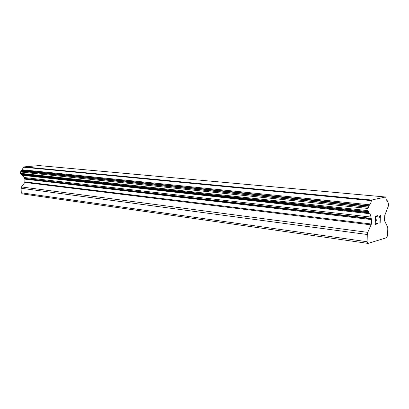 <?xml version="1.0" encoding="UTF-8"?>
<svg xmlns="http://www.w3.org/2000/svg" width="409" height="409" viewBox="0 0 409 409"><rect width="100%" height="100%" fill="white"/><g stroke="black" fill="none" stroke-linecap="round" stroke-linejoin="round"><path stroke-width="0.61" d="M385.529 197.005L39.024 165.584L23.993 166.882L23.666 167.225L20.45 171.99L20.506 173.344L24.07 177.506L24.893 179.132L24.842 182.434L21.488 186.949L21.094 188.258L21.273 192.792L22.388 193.912L368.044 243.416L367.098 241.734L367.292 234.505L367.763 232.368L371.413 224.02L371.53 219.582L370.902 217.046C370.774 215.114 370.237 213.984 369.291 213.646L367.921 210.645L367.982 208.472L369.526 204.776C370.493 203.994 371.096 202.608 371.341 200.614L371.674 200.037L385.529 197.005L385.815 197.435C385.943 199.285 386.433 200.384 387.303 200.727L388.55 203.646L388.484 205.727L384.772 215.374L384.46 220.512L387.466 226.77L387.793 228.595L387.584 235.528L386.607 237.716L368.044 243.416M375.35 220.052L376.484 219.756L376.469 220.303L375.334 220.604L375.242 223.917L377.323 223.35L377.308 223.902L374.956 224.541L375.186 216.254L377.543 215.655L377.527 216.208L375.442 216.739L375.35 220.052L375.431 216.734L377.512 216.203L377.527 215.661M375.242 223.917L375.324 220.604L376.459 220.303L376.474 219.756M374.956 224.536L377.292 223.897L377.308 223.355M379.777 216.775L380.084 216.07L379.322 217.343L379.337 216.765L380.396 214.94L380.16 223.135L380.38 214.94M379.322 217.322L379.762 216.775M380.16 223.135L379.895 223.207L380.099 216.07M21.273 192.792L367.098 241.734M24.392 178.329L371.132 218.34M24.07 177.506L370.902 217.046M23.666 167.225L371.341 200.614M23.942 166.954L371.617 200.154M23.993 166.882L371.674 200.037M21.094 188.258L367.292 234.505M21.488 186.949L367.763 232.368M24.842 182.434L371.224 224.863M25 181.913L371.413 224.02M24.893 179.132L371.53 219.582M24.698 178.646L371.387 218.825M22.142 175.292L369.291 213.646M21.672 174.796L368.892 212.89M21.616 174.546L368.857 212.496M21.207 174.07L368.519 211.755M20.936 173.978L368.274 211.637M20.506 173.344L367.921 210.645M20.45 171.99L367.982 208.472M20.854 171.264L368.412 207.281M21.064 171.161L368.616 207.107M21.457 170.594L369.03 206.162M21.493 170.333L369.082 205.747M21.928 169.75L369.526 204.776"/></g></svg>
